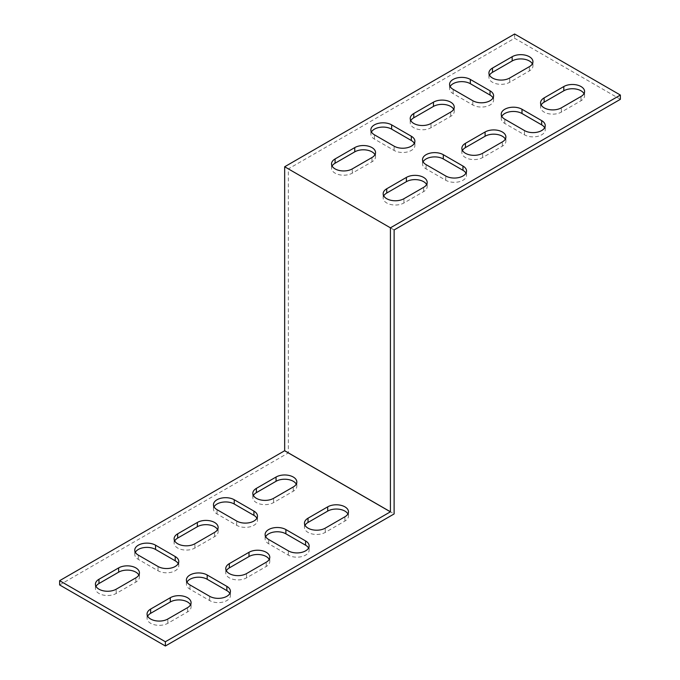 <?xml version="1.0" encoding="UTF-8"?>
<svg xmlns="http://www.w3.org/2000/svg" width="680" height="680" viewBox="0 0 680 680"><rect width="100%" height="100%" fill="white"/><g stroke="black" fill="none" stroke-linecap="round" stroke-linejoin="round"><path stroke-width="0.51" stroke-dasharray="3.4 2.55" d="M256.912 518.202A12.172 7.029 180 0 1 257.482 520.336A12.172 7.029 180 0 1 249.968 526.83A12.172 7.029 180 0 1 236.7 525.308L217.031 513.944A12.172 7.029 180 0 1 213.46 508.971A12.172 7.029 180 0 1 214.038 506.846M186.983 582.106A12.172 7.029 0 0 0 186.405 584.231A12.172 7.029 0 0 0 189.975 589.203L209.653 600.559A12.172 7.029 0 0 0 222.912 602.089A12.172 7.029 0 0 0 230.435 595.595A12.172 7.029 0 0 0 229.857 593.462M265.685 536.664A12.172 7.029 0 0 0 265.106 538.798A12.172 7.029 0 0 0 268.676 543.762L288.354 555.126A12.172 7.029 0 0 0 301.623 556.648A12.172 7.029 0 0 0 309.137 550.154A12.172 7.029 0 0 0 308.558 548.02M95.982 586.364A12.172 7.029 0 0 0 95.412 588.489A12.172 7.029 0 0 0 102.927 594.983A12.172 7.029 0 0 0 116.195 593.462L135.864 582.106A12.172 7.029 0 0 0 139.434 577.133A12.172 7.029 0 0 0 138.856 575M226.329 570.741A12.172 7.029 0 0 0 225.76 572.875A12.172 7.029 0 0 0 233.274 579.369A12.172 7.029 0 0 0 246.542 577.838L266.22 566.483A12.172 7.029 0 0 0 269.781 561.51A12.172 7.029 0 0 0 269.212 559.385M174.683 540.923A12.172 7.029 0 0 0 174.114 543.057A12.172 7.029 0 0 0 181.628 549.55A12.172 7.029 0 0 0 194.896 548.02L214.566 536.664A12.172 7.029 0 0 0 218.135 531.692A12.172 7.029 0 0 0 217.557 529.567M305.031 525.308A12.172 7.029 0 0 0 304.462 527.433A12.172 7.029 0 0 0 311.975 533.928A12.172 7.029 0 0 0 325.244 532.406L344.921 521.042A12.172 7.029 0 0 0 348.483 516.077A12.172 7.029 0 0 0 347.913 513.944M253.385 495.482A12.172 7.029 0 0 0 252.815 497.615A12.172 7.029 0 0 0 260.329 504.11A12.172 7.029 0 0 0 273.598 502.588L293.267 491.223A12.172 7.029 0 0 0 296.837 486.26A12.172 7.029 0 0 0 296.267 484.126M147.628 616.182A12.172 7.029 0 0 0 147.058 618.307A12.172 7.029 0 0 0 154.572 624.801A12.172 7.029 0 0 0 167.841 623.279L187.519 611.923A12.172 7.029 0 0 0 191.08 606.951A12.172 7.029 0 0 0 190.51 604.817M59.628 584.944L288.354 452.888L394.111 513.944M178.211 563.644A12.172 7.029 180 0 1 178.781 565.777A12.172 7.029 180 0 1 171.267 572.262A12.172 7.029 180 0 1 157.998 570.741L138.329 559.385A12.172 7.029 180 0 1 134.759 554.413A12.172 7.029 180 0 1 135.337 552.288M450.143 86.538A12.172 7.029 0 0 0 449.565 88.672A12.172 7.029 0 0 0 453.135 93.636L472.812 105.001A12.172 7.029 0 0 0 486.072 106.522A12.172 7.029 0 0 0 493.595 100.028A12.172 7.029 0 0 0 493.017 97.894M465.962 173.154A12.172 7.029 180 0 1 466.539 175.287A12.172 7.029 180 0 1 459.025 181.781A12.172 7.029 180 0 1 445.757 180.251L426.079 168.895A12.172 7.029 180 0 1 422.518 163.922A12.172 7.029 180 0 1 423.087 161.797M544.663 127.712A12.172 7.029 180 0 1 545.241 129.846A12.172 7.029 180 0 1 537.727 136.34A12.172 7.029 180 0 1 524.458 134.819L504.781 123.454A12.172 7.029 180 0 1 501.219 118.49A12.172 7.029 180 0 1 501.789 116.356M541.144 105.001A12.172 7.029 0 0 0 540.566 107.126A12.172 7.029 0 0 0 548.08 113.619A12.172 7.029 0 0 0 561.348 112.098L581.026 100.734A12.172 7.029 0 0 0 584.587 95.769A12.172 7.029 0 0 0 584.018 93.636M383.732 195.874A12.172 7.029 0 0 0 383.163 198.007A12.172 7.029 0 0 0 390.677 204.493A12.172 7.029 0 0 0 403.945 202.971L423.623 191.615A12.172 7.029 0 0 0 427.184 186.643A12.172 7.029 0 0 0 426.615 184.518M332.087 166.056A12.172 7.029 0 0 0 331.517 168.181A12.172 7.029 0 0 0 339.031 174.675A12.172 7.029 0 0 0 352.3 173.154L371.969 161.797A12.172 7.029 0 0 0 375.538 156.825A12.172 7.029 0 0 0 374.969 154.691M462.442 150.433A12.172 7.029 0 0 0 461.864 152.566A12.172 7.029 0 0 0 469.379 159.06A12.172 7.029 0 0 0 482.647 157.539L502.325 146.174A12.172 7.029 0 0 0 505.886 141.202A12.172 7.029 0 0 0 505.317 139.077M410.788 120.615A12.172 7.029 0 0 0 410.219 122.748A12.172 7.029 0 0 0 417.732 129.243A12.172 7.029 0 0 0 431.001 127.712L450.679 116.356A12.172 7.029 0 0 0 454.24 111.384A12.172 7.029 0 0 0 453.671 109.259M489.489 75.183A12.172 7.029 0 0 0 488.92 77.308A12.172 7.029 0 0 0 496.434 83.802A12.172 7.029 0 0 0 509.702 82.28L529.38 70.916A12.172 7.029 0 0 0 532.942 65.951A12.172 7.029 0 0 0 532.372 63.818M394.128 229.942L288.354 168.92L288.354 452.888M620.373 99.314L514.624 38.258L288.379 168.878L394.128 229.968M371.442 131.98A12.172 7.029 0 0 0 370.863 134.105A12.172 7.029 0 0 0 374.433 139.077L394.111 150.433A12.172 7.029 0 0 0 407.371 151.963A12.172 7.029 0 0 0 414.894 145.469A12.172 7.029 0 0 0 414.315 143.335M514.624 34L514.624 38.258M394.111 229.984L288.354 168.92M529.38 70.916L529.38 66.657M509.702 82.28L509.702 78.022M450.679 116.356L450.679 112.098M431.001 127.712L431.001 123.454M482.647 157.539L482.647 153.272M502.325 146.174L502.325 141.916M371.969 161.797L371.969 157.539M352.3 173.154L352.3 168.895M403.945 202.971L403.945 198.713M423.623 191.615L423.623 187.357M167.841 623.279L167.841 619.021M187.519 611.923L187.519 607.665M293.267 491.223L293.267 486.965M273.598 502.588L273.598 498.329M325.244 532.406L325.244 528.148M344.921 521.042L344.921 516.783M561.348 112.098L561.348 107.84M581.026 100.734L581.026 96.475M214.566 536.664L214.566 532.406M194.896 548.02L194.896 543.762M246.542 577.838L246.542 573.58M266.22 566.483L266.22 562.224M135.864 582.106L135.864 577.838M116.195 593.462L116.195 589.203M524.458 134.819L524.458 130.56M504.781 123.454L504.781 119.195M268.676 543.762L268.676 539.504M288.354 555.126L288.354 550.86M445.757 180.251L445.757 175.993M426.079 168.895L426.079 164.636M189.975 589.203L189.975 584.944M209.653 600.559L209.653 596.3M453.135 93.636L453.135 89.377M472.812 105.001L472.812 100.734M236.7 525.308L236.7 521.042M217.031 513.944L217.031 509.685M374.433 139.077L374.433 134.819M394.111 150.433L394.111 146.174M157.998 570.741L157.998 566.483M138.329 559.385L138.329 555.126M532.942 65.951L532.942 61.693M488.92 77.308L488.92 73.049M454.24 111.384L454.24 107.126M410.219 122.748L410.219 118.49M461.864 152.566L461.864 148.308M505.886 141.202L505.886 136.944M375.538 156.825L375.538 152.566M331.517 168.181L331.517 163.922M383.163 198.007L383.163 193.74M427.184 186.643L427.184 182.385M147.058 618.307L147.058 614.048M191.08 606.951L191.08 602.692M296.837 486.26L296.837 481.992M252.815 497.615L252.815 493.357M304.462 527.433L304.462 523.175M348.483 516.077L348.483 511.819M540.566 107.126L540.566 102.867M584.587 95.769L584.587 91.511M218.135 531.692L218.135 527.433M174.114 543.057L174.114 538.798M225.76 572.875L225.76 568.616M269.781 561.51L269.781 557.251M139.434 577.133L139.434 572.875M95.412 588.489L95.412 584.231M545.241 129.846L545.241 125.587M501.219 118.49L501.219 114.223M265.106 538.798L265.106 534.531M309.137 550.154L309.137 545.895M466.539 175.287L466.539 171.029M422.518 163.922L422.518 159.664M186.405 584.231L186.405 579.972M230.435 595.595L230.435 591.328M449.565 88.672L449.565 84.405M493.595 100.028L493.595 95.769M257.482 520.336L257.482 516.077M213.46 508.971L213.46 504.713M370.863 134.105L370.863 129.846M414.894 145.469L414.894 141.202M178.781 565.777L178.781 561.51M134.759 554.413L134.759 550.154"/><path stroke-width="1.02" d="M236.7 521.042A12.172 7.029 0 0 0 249.968 522.571A12.172 7.029 0 0 0 257.482 516.077A12.172 7.029 0 0 0 253.921 511.105L234.243 499.749A12.172 7.029 0 0 0 220.975 498.219A12.172 7.029 0 0 0 213.46 504.713A12.172 7.029 0 0 0 217.031 509.685L236.7 521.042M209.653 596.3L189.975 584.944A12.172 7.029 180 0 1 186.405 579.972A12.172 7.029 180 0 1 193.928 573.478A12.172 7.029 180 0 1 207.188 575L226.865 586.364A12.172 7.029 180 0 1 230.435 591.328A12.172 7.029 180 0 1 222.912 597.822A12.172 7.029 180 0 1 209.653 596.3M288.354 550.86L268.676 539.504A12.172 7.029 180 0 1 265.106 534.531A12.172 7.029 180 0 1 272.629 528.037A12.172 7.029 180 0 1 285.889 529.567L305.567 540.923A12.172 7.029 180 0 1 309.137 545.895A12.172 7.029 180 0 1 301.623 552.389A12.172 7.029 180 0 1 288.354 550.86M118.651 567.902L98.974 579.266A12.172 7.029 0 0 0 95.412 584.231A12.172 7.029 0 0 0 102.927 590.725A12.172 7.029 0 0 0 116.195 589.203L135.864 577.838A12.172 7.029 0 0 0 139.434 572.875A12.172 7.029 0 0 0 131.92 566.38A12.172 7.029 0 0 0 118.651 567.902L118.651 572.16L98.974 583.525A12.172 7.029 0 0 0 95.982 586.364M246.542 573.58L266.22 562.224A12.172 7.029 0 0 0 269.781 557.251A12.172 7.029 0 0 0 262.267 550.758A12.172 7.029 0 0 0 248.999 552.288L229.322 563.644A12.172 7.029 0 0 0 225.76 568.616A12.172 7.029 0 0 0 233.274 575.11A12.172 7.029 0 0 0 246.542 573.58M197.353 522.461L177.675 533.825A12.172 7.029 0 0 0 174.114 538.798A12.172 7.029 0 0 0 181.628 545.284A12.172 7.029 0 0 0 194.896 543.762L214.566 532.406A12.172 7.029 0 0 0 218.135 527.433A12.172 7.029 0 0 0 210.621 520.939A12.172 7.029 0 0 0 197.353 522.461L197.353 526.728L177.675 538.084A12.172 7.029 0 0 0 174.683 540.923M325.244 528.148L344.921 516.783A12.172 7.029 0 0 0 348.483 511.819A12.172 7.029 0 0 0 340.969 505.325A12.172 7.029 0 0 0 327.7 506.846L308.031 518.202A12.172 7.029 0 0 0 304.462 523.175A12.172 7.029 0 0 0 311.975 529.669A12.172 7.029 0 0 0 325.244 528.148M276.054 477.029L256.377 488.385A12.172 7.029 0 0 0 252.815 493.357A12.172 7.029 0 0 0 260.329 499.851A12.172 7.029 0 0 0 273.598 498.329L293.267 486.965A12.172 7.029 0 0 0 296.837 481.992A12.172 7.029 0 0 0 289.323 475.507A12.172 7.029 0 0 0 276.054 477.029L276.054 481.287L256.377 492.643A12.172 7.029 0 0 0 253.385 495.482M167.841 619.021L187.519 607.665A12.172 7.029 0 0 0 191.08 602.692A12.172 7.029 0 0 0 183.566 596.198A12.172 7.029 0 0 0 170.297 597.72L150.62 609.085A12.172 7.029 0 0 0 147.058 614.048A12.172 7.029 0 0 0 154.572 620.542A12.172 7.029 0 0 0 167.841 619.021M390.397 511.827L284.639 450.772L390.397 511.827L165.376 641.741L59.628 580.686L284.665 450.729L284.665 166.761L390.422 227.825L620.373 95.055L514.624 34L284.665 166.761M157.998 566.483A12.172 7.029 0 0 0 171.267 568.004A12.172 7.029 0 0 0 178.781 561.51A12.172 7.029 0 0 0 175.219 556.546L155.542 545.182A12.172 7.029 0 0 0 142.273 543.66A12.172 7.029 0 0 0 134.759 550.154A12.172 7.029 0 0 0 138.329 555.126L157.998 566.483M214.038 506.846A12.172 7.029 180 0 1 234.243 504.008L253.921 515.363A12.172 7.029 180 0 1 256.912 518.202M229.857 593.462A12.172 7.029 0 0 0 226.865 590.623L207.188 579.266A12.172 7.029 0 0 0 186.983 582.106M308.558 548.02A12.172 7.029 0 0 0 305.567 545.182L285.889 533.825A12.172 7.029 0 0 0 265.685 536.664M138.856 575A12.172 7.029 0 0 0 118.651 572.16M269.212 559.385A12.172 7.029 0 0 0 248.999 556.546L229.322 567.902A12.172 7.029 0 0 0 226.329 570.741M217.557 529.567A12.172 7.029 0 0 0 197.353 526.728M347.913 513.944A12.172 7.029 0 0 0 327.7 511.105L308.031 522.461A12.172 7.029 0 0 0 305.031 525.308M296.267 484.126A12.172 7.029 0 0 0 276.054 481.287M190.51 604.817A12.172 7.029 0 0 0 170.297 601.979L150.62 613.343A12.172 7.029 0 0 0 147.628 616.182M620.373 95.055L620.373 99.314L394.128 229.942L394.111 513.944L165.376 646L59.628 584.944L59.628 580.686M135.337 552.288A12.172 7.029 180 0 1 155.542 549.44L175.219 560.804A12.172 7.029 180 0 1 178.211 563.644M453.135 89.377A12.172 7.029 180 0 1 449.565 84.405A12.172 7.029 180 0 1 457.087 77.911A12.172 7.029 180 0 1 470.348 79.441L490.025 90.797A12.172 7.029 180 0 1 493.595 95.769A12.172 7.029 180 0 1 486.072 102.263A12.172 7.029 180 0 1 472.812 100.734L453.135 89.377M462.969 166.056L443.3 154.691A12.172 7.029 0 0 0 430.032 153.17A12.172 7.029 0 0 0 422.518 159.664A12.172 7.029 0 0 0 426.079 164.636L445.757 175.993A12.172 7.029 0 0 0 459.025 177.514A12.172 7.029 0 0 0 466.539 171.029A12.172 7.029 0 0 0 462.969 166.056L462.969 170.315A12.172 7.029 180 0 1 465.962 173.154M541.671 120.615L522.002 109.259A12.172 7.029 0 0 0 508.733 107.737A12.172 7.029 0 0 0 501.219 114.223A12.172 7.029 0 0 0 504.781 119.195L524.458 130.56A12.172 7.029 0 0 0 537.727 132.081A12.172 7.029 0 0 0 545.241 125.587A12.172 7.029 0 0 0 541.671 120.615L541.671 124.873A12.172 7.029 180 0 1 544.663 127.712M561.348 107.84L581.026 96.475A12.172 7.029 0 0 0 584.587 91.511A12.172 7.029 0 0 0 577.073 85.017A12.172 7.029 0 0 0 563.805 86.538L544.136 97.894A12.172 7.029 0 0 0 540.566 102.867A12.172 7.029 0 0 0 548.08 109.361A12.172 7.029 0 0 0 561.348 107.84M403.945 198.713L423.623 187.357A12.172 7.029 0 0 0 427.184 182.385A12.172 7.029 0 0 0 419.671 175.891A12.172 7.029 0 0 0 406.402 177.412L386.733 188.776A12.172 7.029 0 0 0 383.163 193.74A12.172 7.029 0 0 0 390.677 200.234A12.172 7.029 0 0 0 403.945 198.713M354.756 147.594L335.078 158.958A12.172 7.029 0 0 0 331.517 163.922A12.172 7.029 0 0 0 339.031 170.417A12.172 7.029 0 0 0 352.3 168.895L371.969 157.539A12.172 7.029 0 0 0 375.538 152.566A12.172 7.029 0 0 0 368.024 146.072A12.172 7.029 0 0 0 354.756 147.594L354.756 151.852L335.078 163.217A12.172 7.029 0 0 0 332.087 166.056M482.647 153.272L502.325 141.916A12.172 7.029 0 0 0 505.886 136.944A12.172 7.029 0 0 0 498.372 130.45A12.172 7.029 0 0 0 485.103 131.98L465.435 143.335A12.172 7.029 0 0 0 461.864 148.308A12.172 7.029 0 0 0 469.379 154.802A12.172 7.029 0 0 0 482.647 153.272M433.457 102.161L413.78 113.518A12.172 7.029 0 0 0 410.219 118.49A12.172 7.029 0 0 0 417.732 124.984A12.172 7.029 0 0 0 431.001 123.454L450.679 112.098A12.172 7.029 0 0 0 454.24 107.126A12.172 7.029 0 0 0 446.726 100.632A12.172 7.029 0 0 0 433.457 102.161L433.457 106.42L413.78 117.776A12.172 7.029 0 0 0 410.788 120.615M512.159 56.721L492.481 68.076A12.172 7.029 0 0 0 488.92 73.049A12.172 7.029 0 0 0 496.434 79.543A12.172 7.029 0 0 0 509.702 78.022L529.38 66.657A12.172 7.029 0 0 0 532.942 61.693A12.172 7.029 0 0 0 525.428 55.199A12.172 7.029 0 0 0 512.159 56.721L512.159 60.979L492.481 72.335A12.172 7.029 0 0 0 489.489 75.183M374.433 134.819A12.172 7.029 180 0 1 370.863 129.846A12.172 7.029 180 0 1 378.377 123.352A12.172 7.029 180 0 1 391.646 124.873L411.324 136.238A12.172 7.029 180 0 1 414.894 141.202A12.172 7.029 180 0 1 407.371 147.696A12.172 7.029 180 0 1 394.111 146.174L374.433 134.819M493.017 97.894A12.172 7.029 0 0 0 490.025 95.055L470.348 83.7A12.172 7.029 0 0 0 450.143 86.538M423.087 161.797A12.172 7.029 180 0 1 443.3 158.958L462.969 170.315M501.789 116.356A12.172 7.029 180 0 1 522.002 113.518L541.671 124.873M584.018 93.636A12.172 7.029 0 0 0 563.805 90.797L544.136 102.161A12.172 7.029 0 0 0 541.144 105.001M426.615 184.518A12.172 7.029 0 0 0 406.402 181.67L386.733 193.035A12.172 7.029 0 0 0 383.732 195.874M374.969 154.691A12.172 7.029 0 0 0 354.756 151.852M505.317 139.077A12.172 7.029 0 0 0 485.103 136.238L465.435 147.594A12.172 7.029 0 0 0 462.442 150.433M453.671 109.259A12.172 7.029 0 0 0 433.457 106.42M532.372 63.818A12.172 7.029 0 0 0 512.159 60.979M414.315 143.335A12.172 7.029 0 0 0 411.324 140.496L391.646 129.141A12.172 7.029 0 0 0 371.442 131.98M284.665 450.729L390.422 511.785L390.422 227.825M165.376 646L165.376 641.741M492.481 72.335L492.481 68.076M413.78 117.776L413.78 113.518M465.435 147.594L465.435 143.335M485.103 136.238L485.103 131.98M335.078 163.217L335.078 158.958M386.733 193.035L386.733 188.776M406.402 181.67L406.402 177.412M150.62 613.343L150.62 609.085M170.297 601.979L170.297 597.72M256.377 492.643L256.377 488.385M308.031 522.461L308.031 518.202M327.7 511.105L327.7 506.846M544.136 102.161L544.136 97.894M563.805 90.797L563.805 86.538M177.675 538.084L177.675 533.825M229.322 567.902L229.322 563.644M248.999 556.546L248.999 552.288M98.974 583.525L98.974 579.266M522.002 113.518L522.002 109.259M285.889 533.825L285.889 529.567M305.567 545.182L305.567 540.923M443.3 158.958L443.3 154.691M207.188 579.266L207.188 575M226.865 590.623L226.865 586.364M470.348 83.7L470.348 79.441M490.025 95.055L490.025 90.797M253.921 515.363L253.921 511.105M234.243 504.008L234.243 499.749M391.646 129.141L391.646 124.873M411.324 140.496L411.324 136.238M175.219 560.804L175.219 556.546M155.542 549.44L155.542 545.182"/></g></svg>
